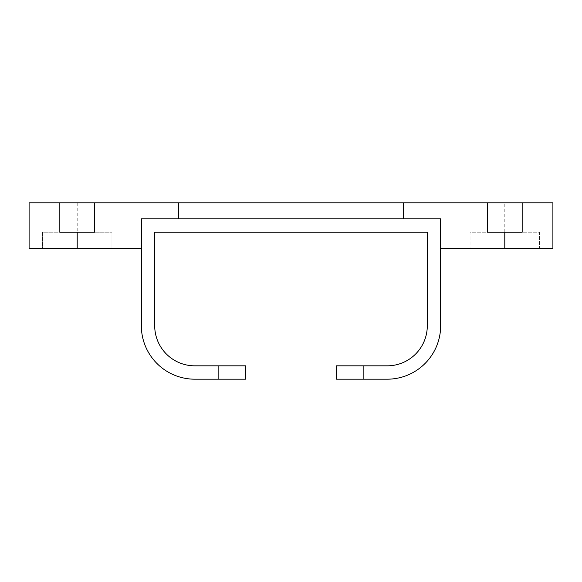 <?xml version="1.0" encoding="UTF-8"?>
<svg xmlns="http://www.w3.org/2000/svg" width="582" height="582" viewBox="0 0 582 582"><rect width="100%" height="100%" fill="white"/><g stroke="black" fill="none" stroke-linecap="round" stroke-linejoin="round"><path stroke-width="0.44" stroke-dasharray="2.91 2.18" d="M94.575 202.812L94.575 232.203L59.83 232.203L59.83 202.812M552.9 202.812L403.246 202.812L403.246 218.847L440.654 218.847L440.654 248.238L470.052 248.238L470.052 232.203L539.536 232.203L539.536 248.238L539.536 232.203L522.17 232.203L522.17 202.812M552.9 248.238L470.052 248.238L470.052 232.203L522.17 232.203L487.425 232.203L487.425 202.812M403.246 202.812L403.246 218.847L403.246 202.812L29.1 202.812M141.346 248.238L141.346 218.847L178.754 218.847L178.754 202.812L178.754 218.847L141.346 218.847L141.346 248.238L111.948 248.238L111.948 232.203L42.464 232.203L42.464 248.238L29.1 248.238M178.754 202.812L178.754 218.847L403.246 218.847L178.754 218.847M440.654 248.238L440.654 218.847L403.246 218.847M141.346 218.847L141.346 325.745A53.449 53.449 0 0 0 194.795 379.188L245.568 379.188L245.568 365.831L194.795 365.831A40.085 40.085 0 0 1 154.703 325.745L154.703 232.203L427.297 232.203L427.297 325.745A40.085 40.085 0 0 1 387.205 365.831L363.153 365.831L363.153 379.188L387.205 379.188A53.449 53.449 0 0 0 440.654 325.745L440.654 218.847L141.346 218.847M111.948 248.238L42.464 248.238L42.464 232.203L111.948 232.203L111.948 248.238M363.153 365.831L336.432 365.831L336.432 379.188L363.153 379.188M77.202 202.812L77.202 232.203M504.798 232.203L504.798 202.812M218.847 379.188L218.847 365.831"/><path stroke-width="0.87" d="M94.575 202.812L94.575 232.203L77.202 232.203L77.202 248.238L29.1 248.238L29.1 202.812L552.9 202.812L552.9 248.238L440.654 248.238M77.202 248.238L141.346 248.238M59.83 202.812L59.83 232.203L77.202 232.203M522.17 202.812L522.17 232.203L504.798 232.203L504.798 248.238M504.798 232.203L487.425 232.203L487.425 202.812M403.246 202.812L403.246 218.847M178.754 202.812L178.754 218.847M218.847 379.188L218.847 365.831L245.568 365.831L245.568 379.188L194.795 379.188A53.449 53.449 0 0 1 141.346 325.745L141.346 218.847L440.654 218.847L440.654 325.745A53.449 53.449 0 0 1 387.205 379.188L336.432 379.188L336.432 365.831L363.153 365.831L363.153 379.188M218.847 365.831L194.795 365.831A40.085 40.085 0 0 1 154.703 325.745L154.703 232.203L427.297 232.203L427.297 325.745A40.085 40.085 0 0 1 387.205 365.831L363.153 365.831"/></g></svg>
